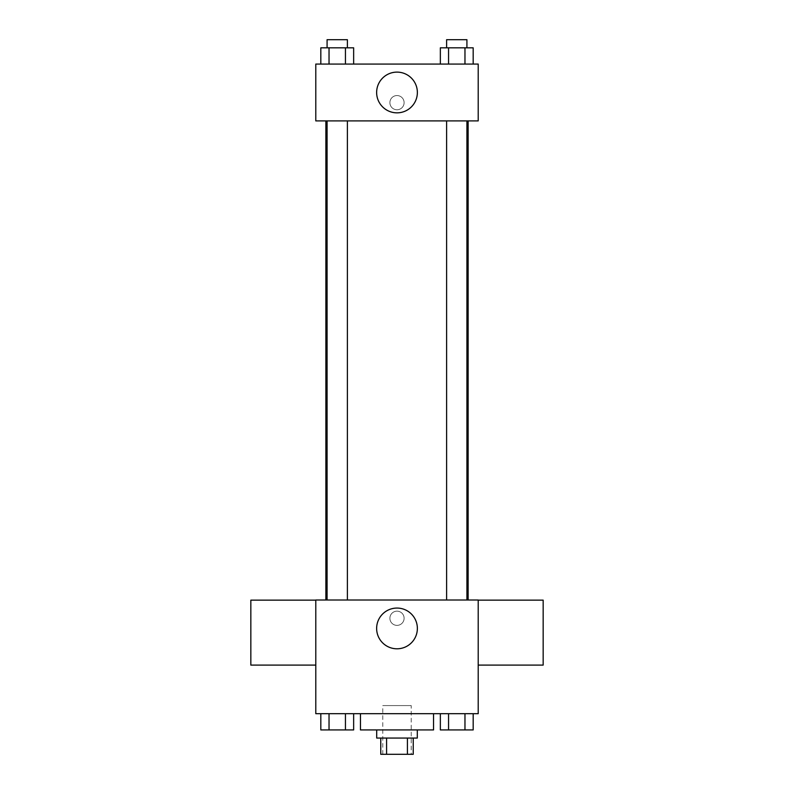 <?xml version="1.0" encoding="UTF-8"?>
<svg xmlns="http://www.w3.org/2000/svg" width="794" height="794" viewBox="0 0 794 794"><rect width="100%" height="100%" fill="white"/><g stroke="black" fill="none" stroke-linecap="round" stroke-linejoin="round"><path stroke-width="0.6" stroke-dasharray="3.97 2.98" d="M411.213 705.578L382.787 705.578L411.213 705.578L411.213 754.3L382.787 754.3L411.213 754.3M386.589 754.3L380.763 754.3L380.763 738.063L386.589 738.063L386.589 754.3L413.237 754.3L413.237 738.063L407.411 738.063L407.411 754.3M386.589 738.063L380.763 738.063M407.411 738.063L413.237 738.063M376.703 738.063L417.297 738.063M397 729.934L376.703 729.934L397 729.934M433.544 729.934L360.456 729.934M433.544 713.697L360.456 713.697L433.544 713.697M320.826 713.697L320.826 729.934L329.034 729.934L320.826 729.934L329.034 729.934L329.034 713.697L345.44 713.697L320.826 713.697L353.648 713.697L329.034 713.697L329.034 729.934L353.648 729.934L345.44 729.934L353.648 729.934L353.648 713.697L345.44 713.697L353.648 713.697L345.44 713.697L345.44 729.934L329.034 729.934L345.44 729.934L345.44 713.697L353.648 713.697L329.034 713.697L353.648 713.697M315.794 713.697L478.206 713.697L478.206 600.016L315.794 600.016L315.794 713.697M440.352 713.697L440.352 729.934L448.56 729.934L440.352 729.934L448.56 729.934L448.56 713.697L464.966 713.697L440.352 713.697L473.174 713.697L448.56 713.697L448.56 729.934L473.174 729.934L464.966 729.934L473.174 729.934L473.174 713.697L464.966 713.697L473.174 713.697L464.966 713.697L464.966 729.934L448.56 729.934L464.966 729.934L464.966 713.697L473.174 713.697L448.56 713.697L473.174 713.697M404.106 618.268A7.106 7.106 0 0 0 393.447 612.114A7.106 7.106 0 0 0 393.447 624.421A7.106 7.106 0 0 0 404.106 618.268A7.106 7.106 0 0 0 393.447 612.114A7.106 7.106 0 0 0 393.447 624.421A7.106 7.106 0 0 0 404.106 618.268M468.132 600.016L325.868 600.016L468.132 600.016M347.385 600.016L327.078 600.016L347.385 600.016L327.078 600.016L347.385 600.016L347.385 120.906L327.078 120.906L347.385 120.906M466.922 600.016L446.615 600.016L466.922 600.016L446.615 600.016L466.922 600.016L466.922 120.906L446.615 120.906L466.922 120.906M315.794 665.104L315.794 600.145L315.794 665.104M478.206 600.145L478.206 665.104L478.206 600.145M543.165 600.145L543.165 665.104M250.835 665.104L250.835 600.145M417.366 628.431A20.366 20.366 0 0 1 386.817 646.068A20.366 20.366 0 0 1 386.817 610.794A20.366 20.366 0 0 1 417.366 628.431M468.132 120.906L325.868 120.906L468.132 120.906M315.794 120.906L478.206 120.906L478.206 64.066L315.794 64.066L315.794 120.906M404.106 102.654A7.106 7.106 0 0 0 393.447 96.501A7.106 7.106 0 0 0 393.447 108.808A7.106 7.106 0 0 0 404.106 102.654A7.106 7.106 0 0 0 393.447 96.501A7.106 7.106 0 0 0 393.447 108.808A7.106 7.106 0 0 0 404.106 102.654M320.826 64.066L320.826 47.819L329.034 47.819L329.034 64.066L320.826 64.066L353.648 64.066L320.826 64.066L353.648 64.066L320.826 64.066L353.648 64.066L320.826 64.066L329.034 64.066L329.034 47.819L353.648 47.819L345.44 47.819L345.44 64.066L345.44 47.819L320.826 47.819L353.648 47.819L353.648 64.066M440.352 64.066L440.352 47.819L448.56 47.819L448.56 64.066L440.352 64.066L473.174 64.066L440.352 64.066L473.174 64.066L440.352 64.066L473.174 64.066L440.352 64.066L448.56 64.066L448.56 47.819L473.174 47.819L464.966 47.819L464.966 64.066L464.966 47.819L440.352 47.819L473.174 47.819L473.174 64.066M315.794 109.751L315.804 95.548L315.794 109.751M478.206 95.548L478.196 109.751L478.206 95.548M417.366 92.481A20.366 20.366 0 0 1 386.817 110.118A20.366 20.366 0 0 1 386.817 74.844A20.366 20.366 0 0 1 417.366 92.481M466.922 47.819L446.615 47.819L466.922 47.819L446.615 47.819L466.922 47.819L466.922 39.7L446.615 39.7L466.922 39.7L446.615 39.7L446.615 47.819M347.385 47.819L327.078 47.819L347.385 47.819L327.078 47.819L347.385 47.819L347.385 39.7L327.078 39.7L347.385 39.7L327.078 39.7L327.078 47.819M464.966 47.819L464.966 64.066M448.56 47.819L448.56 64.066M345.44 47.819L345.44 64.066M329.034 47.819L329.034 64.066M466.922 729.934L446.615 729.934M347.385 729.934L327.078 729.934M464.966 713.697L464.966 729.934M448.56 713.697L448.56 729.934M345.44 713.697L345.44 729.934M329.034 713.697L329.034 729.934M382.787 754.3L382.787 705.578M327.078 120.906L327.078 600.016M446.615 120.906L446.615 600.016"/><path stroke-width="1.19" d="M407.411 738.063L407.411 754.3L380.763 754.3L380.763 738.063M407.411 754.3L413.237 754.3L413.237 738.063M417.297 729.934L417.297 738.063L376.703 738.063L376.703 729.934M386.589 738.063L386.589 754.3M360.456 713.697L360.456 729.934L433.544 729.934L433.544 713.697M478.206 713.697L315.794 713.697L315.794 600.016L478.206 600.016L478.206 713.697M417.366 628.431A20.366 20.366 0 0 1 386.817 646.068A20.366 20.366 0 0 1 386.817 610.794A20.366 20.366 0 0 1 417.366 628.431M478.206 665.104L543.165 665.104L543.165 600.145L478.206 600.145M315.794 600.145L250.835 600.145L250.835 665.104L315.794 665.104M468.132 120.906L468.132 600.016M446.615 600.016L446.615 120.906M347.385 120.906L347.385 600.016M478.206 120.906L315.794 120.906L315.794 64.066L478.206 64.066L478.206 120.906M417.366 92.481A20.366 20.366 0 0 1 386.817 110.118A20.366 20.366 0 0 1 386.817 74.844A20.366 20.366 0 0 1 417.366 92.481M473.174 64.066L473.174 47.819L440.352 47.819L440.352 64.066M464.966 47.819L464.966 64.066M448.56 47.819L448.56 64.066M446.615 47.819L446.615 39.7L466.922 39.7L466.922 47.819M353.648 64.066L353.648 47.819L320.826 47.819L320.826 64.066M345.44 47.819L345.44 64.066M329.034 47.819L329.034 64.066M327.078 47.819L327.078 39.7L347.385 39.7L347.385 47.819M473.174 713.697L473.174 729.934L440.352 729.934L440.352 713.697M464.966 713.697L464.966 729.934M448.56 713.697L448.56 729.934M466.922 729.934L446.615 729.934M353.648 713.697L353.648 729.934L320.826 729.934L320.826 713.697M345.44 713.697L345.44 729.934M329.034 713.697L329.034 729.934M347.385 729.934L327.078 729.934M325.868 120.906L325.868 600.016M466.922 600.016L466.922 120.906M327.078 120.906L327.078 600.016"/></g></svg>
